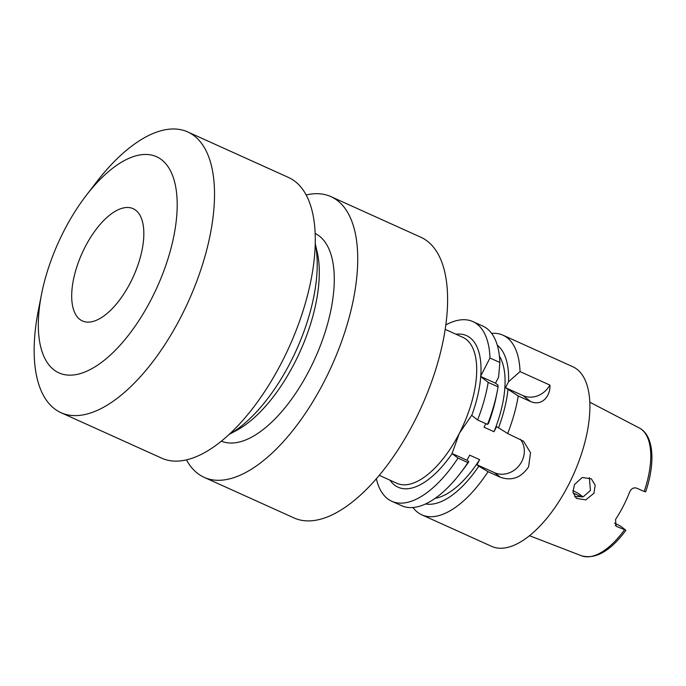 <?xml version="1.0" encoding="UTF-8"?>
<svg xmlns="http://www.w3.org/2000/svg" width="686" height="686" viewBox="0 0 686 686"><rect width="100%" height="100%" fill="white"/><g stroke="black" fill="none" stroke-linecap="round" stroke-linejoin="round"><path stroke-width="1.03" d="M85.038 247.123A61.603 28.16 114.3 0 1 133.127 208.664A61.603 28.16 114.3 0 1 130.486 282.486A61.603 28.16 114.3 0 1 82.397 320.945A61.603 28.16 114.3 0 1 85.038 247.123M315.174 233.463A113.962 52.093 114.3 0 1 319.384 236.104A113.962 52.093 114.3 0 1 312.739 363.331A113.962 52.093 114.3 0 1 221.346 441.158M86.033 195.699L96.126 182.545A154.007 70.392 114.3 0 1 187.741 131.944A154.007 70.392 114.3 0 1 194.395 135.974A154.007 70.392 114.3 0 1 184.911 308.94A154.007 70.392 114.3 0 1 60.934 412.646A154.007 70.392 114.3 0 1 54.28 408.616A154.007 70.392 114.3 0 1 38.339 310.449L41.546 294.183A118.584 54.203 114.3 0 1 86.033 195.699A118.584 54.203 114.3 0 1 161.707 159.838A118.584 54.203 114.3 0 1 151.503 298.847A118.584 54.203 114.3 0 1 53.817 369.771A118.584 54.203 114.3 0 1 41.546 294.183M187.741 131.944L288.506 177.46A154.007 70.392 114.3 0 1 295.16 181.49A154.007 70.392 114.3 0 1 285.676 354.465A154.007 70.392 114.3 0 1 161.699 458.162L60.934 412.646M306.153 194.953A154.007 70.392 114.3 0 1 330.944 196.633A154.007 70.392 114.3 0 1 337.606 200.664A154.007 70.392 114.3 0 1 328.114 373.638A154.007 70.392 114.3 0 1 204.136 477.336A154.007 70.392 114.3 0 1 197.482 473.306A154.007 70.392 114.3 0 1 186.489 459.852M330.944 196.633L420.827 237.236A154.007 70.392 114.3 0 1 427.481 241.266A154.007 70.392 114.3 0 1 417.997 414.241A154.007 70.392 114.3 0 1 294.02 517.939L204.136 477.336M615.308 525.313L616.988 526.625L625.598 530.064L620.487 526.085L614.502 523.144M624.423 529.918A70.144 32.062 -65.7 0 1 581.582 555.797C595.654 559.562 610.411 551.09 625.864 530.372L625.598 530.064M520.254 439.212A21.558 19.062 -52.1 0 1 521.78 461.481A21.558 19.062 -52.1 0 1 494.495 472.671L477.019 464.774L478.819 466.18A87.671 40.071 114.3 0 1 425.543 503.953M478.819 466.18L488.046 471.694L500.428 477.285C511.928 481.186 521.317 477.688 528.597 466.78L530.527 452.734L523.521 441.218L507.666 433.526L496.63 426.606L494.006 431.717L484.016 427.207L485.842 423.665M589.334 477.627L590.423 490.447L583.46 496.613L574.636 496.604M593.973 493.217L595.174 485.268L591.366 478.837L582.208 477.499L574.456 484.548L572.956 492.265L576.334 498.353L585.767 499.905L593.973 493.217M572.87 490.55L578.787 493.637L582.877 496.818M457.991 458.111L467.869 462.578L468.838 461.669L467.029 460.263L452.04 453.489L457.991 458.111A98.561 45.053 114.3 0 1 391.74 501.243A98.561 45.053 114.3 0 1 387.479 498.671A98.561 45.053 114.3 0 1 376.357 478.717M467.869 462.578A98.561 45.053 114.3 0 1 460.263 473.323A98.561 45.053 114.3 0 1 401.627 505.711L391.74 501.243M467.029 460.263L469.661 455.144L479.643 459.654A81.625 37.31 114.3 0 1 435.19 498.31M488.046 471.694A98.561 45.053 114.3 0 1 421.804 514.826A98.561 45.053 114.3 0 1 417.542 512.245A98.561 45.053 114.3 0 1 412.955 507.511M491.622 333.379A98.561 45.053 114.3 0 1 502.958 335.18A98.561 45.053 114.3 0 1 507.22 337.761A98.561 45.053 114.3 0 1 520.048 371.598L508.566 381.716L505.496 387.693L518.256 395.968A98.561 45.053 114.3 0 1 507.666 433.526M502.958 335.18L572.759 366.71A98.561 45.053 114.3 0 1 577.02 369.291A98.561 45.053 114.3 0 1 570.949 479.994A98.561 45.053 114.3 0 1 491.605 546.356L421.804 514.826M445.823 324.941A98.561 45.053 114.3 0 1 472.894 321.597L482.781 326.064A98.561 45.053 114.3 0 1 487.043 328.637A98.561 45.053 114.3 0 1 499.871 362.482L489.984 358.015L480.509 376.408L488.192 382.385L498.079 386.853L498.002 385.129L495.506 383.182L498.585 377.206L499.871 362.482M507.983 389.639A87.671 40.071 114.3 0 1 498.439 428.013M498.079 386.853A98.561 45.053 114.3 0 1 497.239 391.466A98.561 45.053 114.3 0 1 487.489 424.411L477.602 419.943L471.659 415.322L459.363 433.286A80.082 36.607 -65.7 0 0 466.248 339.407A80.082 36.607 -65.7 0 0 462.793 337.315L445.188 329.357M497.239 391.466L496.252 396.465A87.671 40.071 114.3 0 1 488.449 423.502L487.489 424.411M488.192 382.385A98.561 45.053 114.3 0 1 477.602 419.943M497.273 345.178A87.671 40.071 114.3 0 1 508.566 381.716M499.417 356.145A81.625 37.31 114.3 0 1 494.006 431.717M468.838 461.669A87.671 40.071 114.3 0 1 463.359 469.284L460.263 473.323M472.894 321.597A98.561 45.053 114.3 0 1 489.984 358.015M518.256 395.968L530.638 401.559C542.789 406.772 550.798 394.784 549.889 385.078L520.048 371.598M452.04 453.489L459.363 433.286A80.082 36.607 -65.7 0 1 396.851 483.278L379.247 475.321M582.114 497.041L573.067 492.951M616.988 526.625L616.054 526.068L615.539 519.491A70.924 32.413 -65.7 0 0 629.688 491.956C631.292 488.518 633.65 487.266 636.745 488.183L644.18 491.476A70.144 32.062 -65.7 0 0 641.607 429.47A70.144 32.062 -65.7 0 0 639.318 427.995L589.806 402.185M479.643 459.654L477.019 464.774M645.355 491.622L644.18 491.476M495.506 383.182L480.509 376.408M549.889 385.078A21.558 19.062 -52.1 0 1 522.972 395.59L505.496 387.693M315.251 243.736A123.206 56.321 114.3 0 1 229.107 434.427M315.251 243.684L317.206 252.148A113.962 52.093 114.3 0 1 236.713 430.336L229.073 434.452M500.428 477.285L494.495 472.671M455.95 334.219A83.16 38.013 114.3 0 1 470.15 337.812A83.16 38.013 114.3 0 1 480.783 375.919M480.74 376.58A83.16 38.013 114.3 0 1 471.754 415.39M452.134 453.566A83.16 38.013 114.3 0 1 390.008 480.183M530.638 401.559L522.972 395.59M581.582 555.797L529.489 535.706M639.318 427.995C653.981 435.499 655.524 462.947 645.629 491.922"/></g></svg>
